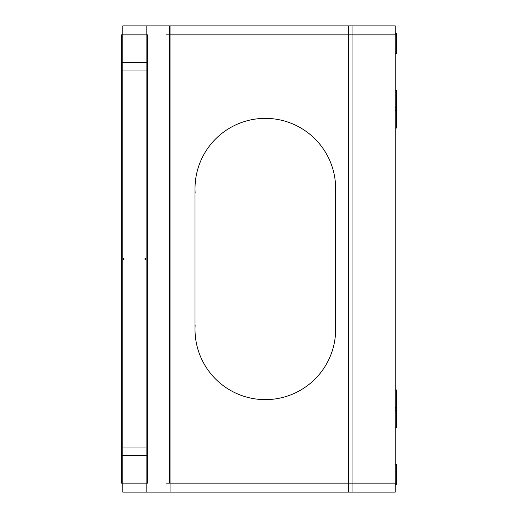 <?xml version="1.0" encoding="UTF-8"?>
<svg xmlns="http://www.w3.org/2000/svg" width="518" height="518" viewBox="0 0 518 518"><rect width="100%" height="100%" fill="white"/><g stroke="black" fill="none" stroke-linecap="round" stroke-linejoin="round"><path stroke-width="0.78" d="M122.785 483.132L122.785 492.1L146.141 492.1L146.141 25.9L122.785 25.9L122.785 34.868M122.785 492.1L122.785 25.9M352.059 34.868L165.941 34.868M396.678 34.868L347.034 34.868M394.638 492.1L146.186 492.1L146.186 483.132M394.638 25.9L352.059 25.9L352.059 492.1M396.678 483.132L347.034 483.132M395.24 484.427L396.678 484.427L396.678 464.264L395.24 464.264M395.24 25.9L395.24 492.1M395.24 33.573L396.678 33.573L396.678 53.736L395.24 53.736M121.322 483.106L121.322 482.679M395.24 407.42L396.678 407.42L396.678 427.758L395.24 427.758M395.24 410.301L396.678 410.301L396.678 389.963L395.24 389.963M395.24 107.699L396.678 107.699L396.678 128.037L395.24 128.037M395.24 110.58L396.678 110.58L396.678 90.242L395.24 90.242M352.059 483.132L165.941 483.132M147.585 483.132L121.322 483.132L121.322 455.536L147.585 455.536L147.585 483.132M122.734 259.894L124.314 258.981M146.173 258.106L144.587 259.019M144.587 258.981L146.173 259.894M121.322 34.894L121.322 62.464L147.585 62.464L147.585 455.536M121.322 62.464L121.322 455.536M124.314 259.019L122.734 258.106M147.585 34.894L147.585 62.464M147.585 34.868L121.322 34.868M352.059 25.9L170.966 25.9L170.966 492.1M170.966 25.9L146.186 25.9L146.186 34.868M335.509 193.097A70.318 70.318 0 0 0 265.326 118.369A70.318 70.318 0 0 0 195.15 193.097M195.014 185.871L195.014 332.129M195.15 324.903A70.318 70.318 0 0 0 265.326 399.631A70.318 70.318 0 0 0 335.509 324.903M335.645 332.129L335.645 185.871M348.478 483.132L348.478 34.868L348.478 483.132M122.76 447.979L146.141 447.979L122.76 447.979M146.141 70.021L122.76 70.021L146.141 70.021M169.522 483.132L169.522 34.868L169.522 483.132M169.522 25.9L169.522 34.687L169.522 25.9M348.478 492.1L348.478 25.9M395.24 408.864L396.678 408.864M395.24 109.136L396.678 109.136M147.585 70.021L121.322 70.021"/></g></svg>
